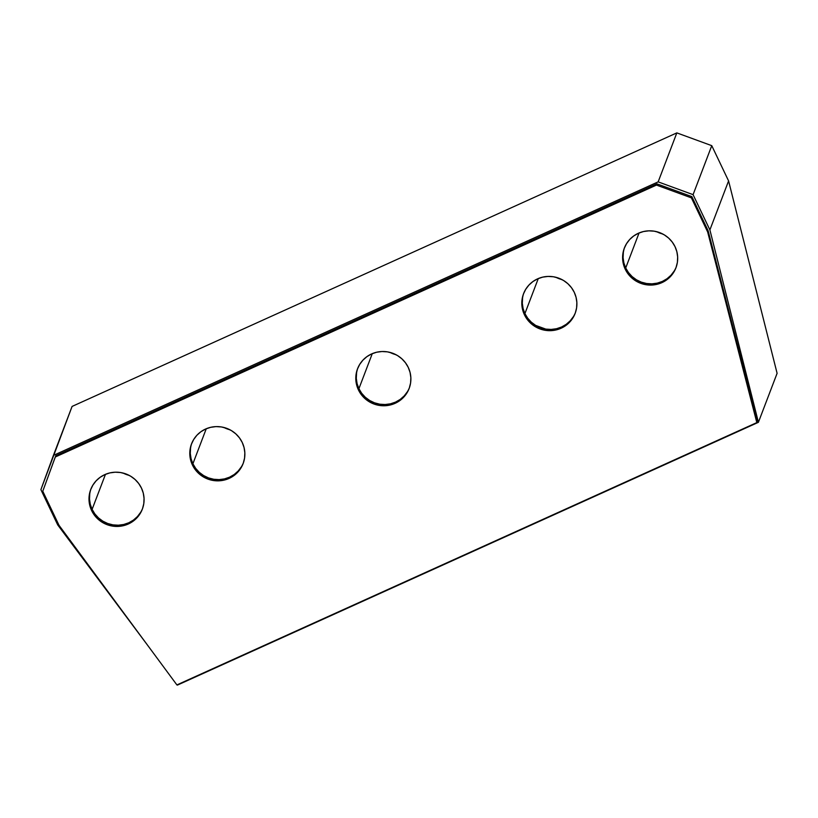 <?xml version="1.0" encoding="UTF-8"?>
<svg xmlns="http://www.w3.org/2000/svg" width="818" height="818" viewBox="0 0 818 818"><rect width="100%" height="100%" fill="white"/><g stroke="black" fill="none" stroke-linecap="round" stroke-linejoin="round"><path stroke-width="1.23" d="M671.016 275.216L674.226 270.993L671.016 275.216L667.007 278.733L662.375 281.412L657.294 283.13L651.956 283.846L646.557 283.509L641.322 282.149L636.445 279.807L632.11 276.576L628.48 272.588L625.709 267.987A27.618 27.055 -159.1 0 0 651.425 283.856A27.618 27.055 -159.1 0 0 676.169 267.179A27.618 27.055 20.9 0 1 651.425 283.856A27.618 27.055 20.9 0 1 625.709 267.987L639.062 232.966L625.709 267.987L623.889 262.956L623.091 257.69L623.357 252.384M656.68 231.688A27.618 27.055 -159.1 0 0 662.754 234.009L656.68 231.688L662.754 234.009A27.618 27.055 20.9 0 1 656.68 231.688M575.371 312.773A27.618 27.055 20.9 0 1 550.637 329.45A27.618 27.055 20.9 0 1 524.911 313.58L538.275 278.56L524.911 313.58A27.618 27.055 20.9 0 1 523.786 293.089A27.618 27.055 -159.1 0 0 524.911 313.58A27.618 27.055 -159.1 0 0 550.637 329.45A27.618 27.055 -159.1 0 0 575.371 312.773M555.882 277.282A27.618 27.055 -159.1 0 0 561.966 279.592L555.882 277.282L561.966 279.592A27.618 27.055 20.9 0 1 555.882 277.282M142.567 508.54A27.618 27.055 20.9 0 1 117.833 525.217A27.618 27.055 20.9 0 1 92.107 509.358L105.471 474.328L92.107 509.358L90.287 504.328L89.499 499.052L89.765 493.745L89.499 499.052L90.287 504.328L92.107 509.358A27.618 27.055 20.9 0 1 90.982 488.867A27.618 27.055 -159.1 0 0 92.107 509.358A27.618 27.055 -159.1 0 0 117.833 525.217A27.618 27.055 -159.1 0 0 142.567 508.54M123.078 473.049A27.618 27.055 -159.1 0 0 129.152 475.37A27.618 27.055 20.9 0 1 123.078 473.049L129.152 475.37M243.355 462.947A27.618 27.055 20.9 0 1 218.621 479.624A27.618 27.055 20.9 0 1 192.895 463.765L206.259 428.734L192.895 463.765A27.618 27.055 20.9 0 1 191.77 443.274A27.618 27.055 -159.1 0 0 192.895 463.765A27.618 27.055 -159.1 0 0 218.621 479.624A27.618 27.055 -159.1 0 0 243.355 462.947M223.866 427.456A27.618 27.055 -159.1 0 0 229.95 429.777L223.866 427.456L229.95 429.777A27.618 27.055 20.9 0 1 223.866 427.456M404.215 395.902L407.425 391.679L404.215 395.902L400.206 399.419L395.575 402.088L390.493 403.816L385.155 404.521L379.756 404.194L374.521 402.824L369.644 400.483L365.309 397.262L361.679 393.274L358.908 388.673A27.618 27.055 -159.1 0 0 384.624 404.532A27.618 27.055 -159.1 0 0 409.368 387.865A27.618 27.055 20.9 0 1 384.624 404.532A27.618 27.055 20.9 0 1 358.908 388.673L372.272 353.652L358.908 388.673L357.088 383.642L356.3 378.366L356.566 373.059M389.879 352.364A27.618 27.055 -159.1 0 0 395.953 354.685A27.618 27.055 20.9 0 1 389.879 352.364L395.953 354.685M676.834 132.884L72.086 406.423L53.405 455.411L658.153 181.872L676.834 132.884L72.086 406.423L40.9 489.645L57.72 524.911L40.9 489.645L53.405 455.411L658.153 181.872L676.834 132.884L711.762 145.665L693.081 194.653L709.891 229.909L728.582 180.921L711.762 145.665L676.834 132.884M777.1 373.315L758.409 422.303L177.383 685.116L758.409 422.303L709.891 229.909L693.081 194.653L658.153 181.872L693.081 194.653L711.762 145.665L728.582 180.921L777.1 373.315L728.582 180.921L709.891 229.909L758.409 422.303L777.1 373.315M57.72 524.911L147.557 645.187L57.72 524.911M570.218 320.809L573.438 316.586L570.218 320.809L566.22 324.327L561.588 327.006L556.506 328.724L551.158 329.429L545.77 329.102L535.647 325.4L531.311 322.169L527.692 318.182L531.311 322.169M522.303 303.284L523.101 308.55L522.303 303.284L522.569 297.967M140.635 512.354L137.414 516.587L133.416 520.105L128.784 522.774L123.692 524.491L118.354 525.207L112.966 524.87L118.354 525.207M102.843 521.168L98.508 517.937L94.878 513.949L92.107 509.358L94.878 513.949L98.508 517.937L102.843 521.168L107.72 523.51L112.966 524.87M241.422 466.761L238.202 470.994L234.204 474.512L229.572 477.18L224.49 478.908L219.142 479.614L213.754 479.276L208.518 477.916L203.631 475.575L199.295 472.354L195.676 468.366L199.295 472.354L203.631 475.575L208.518 477.916L213.754 479.276L219.142 479.614M191.075 458.734L190.287 453.458L190.553 448.152L190.287 453.458L191.075 458.734L192.895 463.765L195.676 468.366M356.3 378.366L357.088 383.642L358.908 388.673L358.437 389.9A27.618 27.055 20.9 0 1 357.538 368.795A27.618 27.055 20.9 0 1 382.18 351.515A27.618 27.055 20.9 0 1 408.243 367.374L405.462 362.773L401.842 358.785L397.507 355.554L392.62 353.212L387.384 351.852L381.996 351.525L376.648 352.231L371.566 353.949L366.934 356.628L362.936 360.145L359.716 364.368L357.405 369.143L356.096 374.286L355.83 379.593L356.617 384.869L358.437 389.9L361.208 394.501L364.838 398.489L369.174 401.71L374.061 404.051L379.296 405.411L384.685 405.748L390.033 405.043L395.114 403.315L399.746 400.646L403.744 397.129L406.965 392.896L409.276 388.121L410.585 382.977L410.851 377.671L410.063 372.405L408.243 367.374A27.618 27.055 20.9 0 1 409.143 388.478A27.618 27.055 20.9 0 1 384.491 405.759A27.618 27.055 20.9 0 1 358.437 389.9L358.908 388.673A27.618 27.055 20.9 0 1 357.783 368.182A27.618 27.055 -159.1 0 0 358.908 388.673L361.679 393.274L365.309 397.262M623.091 257.69L623.889 262.956L625.709 267.987L625.238 269.214A27.618 27.055 20.9 0 1 624.338 248.11A27.618 27.055 20.9 0 1 648.981 230.829A27.618 27.055 20.9 0 1 675.044 246.688L672.263 242.087L668.643 238.099L664.308 234.878L659.42 232.537L654.185 231.177L648.797 230.84L643.449 231.545L638.367 233.273L633.735 235.942L629.737 239.459L626.516 243.692L624.206 248.468L622.897 253.611L622.631 258.917L623.418 264.183L625.238 269.214L628.009 273.815L631.639 277.803L635.975 281.034L640.852 283.365L646.097 284.736L651.486 285.063L656.823 284.357L661.915 282.639L666.547 279.961L670.545 276.443L673.766 272.22L676.067 267.445L677.386 262.302L677.652 256.995L676.854 251.719L675.044 246.688A27.618 27.055 20.9 0 1 675.944 267.793A27.618 27.055 20.9 0 1 651.292 285.073A27.618 27.055 20.9 0 1 625.238 269.214L625.709 267.987A27.618 27.055 20.9 0 1 624.584 247.506A27.618 27.055 -159.1 0 0 625.709 267.987L628.48 272.588L632.11 276.576M141.442 488.049A27.618 27.055 20.9 0 1 142.342 509.154A27.618 27.055 20.9 0 1 117.69 526.434A27.618 27.055 20.9 0 1 91.636 510.575L92.107 509.358L91.636 510.575L94.418 515.176L98.037 519.164L102.373 522.395L107.26 524.737L112.495 526.097L117.884 526.424L123.232 525.718L128.314 524.001L132.945 521.322L136.943 517.804L140.164 513.581L142.475 508.806L143.784 503.663L144.05 498.356L143.262 493.08L141.442 488.049L138.661 483.448L135.042 479.46L130.706 476.24L125.819 473.898L120.583 472.538L115.195 472.201L109.847 472.906L104.765 474.634L100.133 477.303L96.135 480.82L92.915 485.054L90.604 489.829L89.295 494.972L89.029 500.279L89.816 505.544L91.636 510.575A27.618 27.055 20.9 0 1 90.737 489.471A27.618 27.055 20.9 0 1 115.389 472.201A27.618 27.055 20.9 0 1 141.442 488.049M242.23 442.456A27.618 27.055 20.9 0 1 243.13 463.571A27.618 27.055 20.9 0 1 218.488 480.841A27.618 27.055 20.9 0 1 192.434 464.992L192.895 463.765L192.434 464.992L195.205 469.583L198.825 473.581L203.171 476.802L208.048 479.144L213.283 480.503L218.682 480.841L224.02 480.125L229.101 478.407L233.733 475.739L237.741 472.221L240.952 467.988L243.263 463.213L244.572 458.07L244.838 452.763L244.05 447.497L242.23 442.456L239.459 437.865L235.829 433.877L231.494 430.646L226.617 428.305L221.381 426.945L215.983 426.607L210.645 427.323L205.553 429.041L200.921 431.71L196.923 435.227L193.713 439.46L191.402 444.235L190.083 449.379L189.817 454.685L190.614 459.961L192.434 464.992A27.618 27.055 20.9 0 1 191.535 443.877A27.618 27.055 20.9 0 1 216.177 426.607A27.618 27.055 20.9 0 1 242.23 442.456M523.101 308.55L524.911 313.58L524.45 314.807A27.618 27.055 20.9 0 1 523.551 293.703A27.618 27.055 20.9 0 1 548.193 276.423A27.618 27.055 20.9 0 1 574.246 292.282L571.475 287.68L567.845 283.693L563.51 280.462L558.633 278.13L553.397 276.76L547.999 276.433L542.661 277.138L537.579 278.866L532.947 281.535L528.939 285.053L525.729 289.275L523.418 294.051L522.099 299.194L521.833 304.5L522.63 309.777L524.45 314.807L527.221 319.409L530.851 323.396L535.187 326.617L540.064 328.959L545.299 330.319L550.698 330.656L556.035 329.951L561.117 328.222L565.749 325.554L569.757 322.036L572.968 317.803L575.279 313.028L576.598 307.895L576.864 302.578L576.066 297.312L574.246 292.282A27.618 27.055 20.9 0 1 575.146 313.386A27.618 27.055 20.9 0 1 550.504 330.666A27.618 27.055 20.9 0 1 524.45 314.807L524.911 313.58L527.692 318.182M757.304 421.372L756.834 422.599L176.903 684.922L59.029 525.33L42.771 491.24L55.276 457.006L656.465 185.072L656.936 183.856L55.747 455.79L55.276 457.006L656.465 185.072L691.394 197.854L707.652 231.944L756.834 422.599L757.304 421.372L708.112 230.717L707.652 231.944L708.112 230.717L691.854 196.627L691.394 197.854L707.652 231.944L756.834 422.599L176.903 684.922L59.029 525.33L42.771 491.24L55.747 455.79L656.936 183.856L691.854 196.627L708.112 230.717L757.304 421.372M128.784 522.774L133.416 520.105M229.572 477.18L234.204 474.512M379.756 404.194L385.155 404.521M390.493 403.816L395.575 402.088L400.206 399.419M535.647 325.4L545.77 329.102M556.506 328.724L561.588 327.006M636.445 279.807L641.322 282.149L646.557 283.509M657.294 283.13L662.375 281.412M656.465 185.072L656.936 183.856L691.854 196.627L691.394 197.854L656.465 185.072"/></g></svg>
